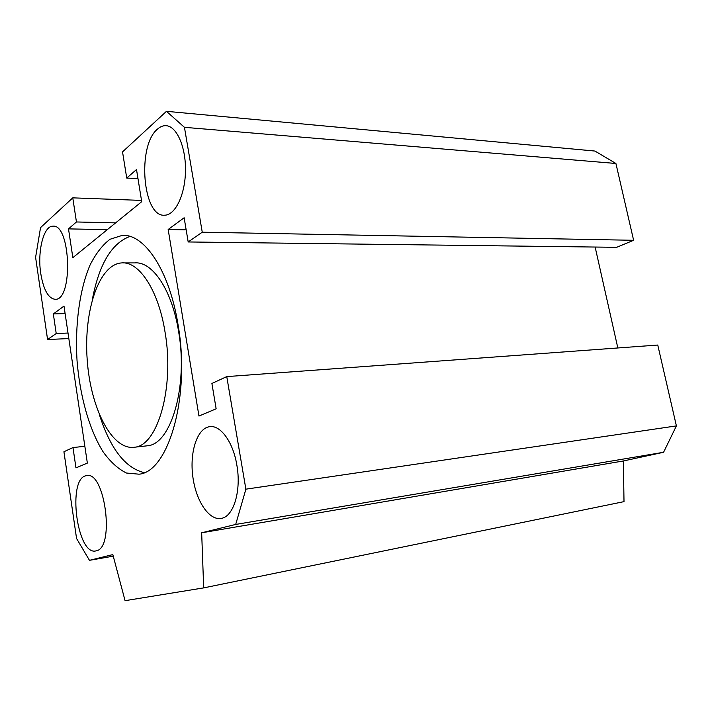 <?xml version="1.0" encoding="UTF-8"?>
<svg xmlns="http://www.w3.org/2000/svg" width="712" height="712" viewBox="0 0 712 712"><rect width="100%" height="100%" fill="white"/><g stroke="black" fill="none" stroke-linecap="round" stroke-linejoin="round"><path stroke-width="1.07" d="M123.523 262.915L134.799 262.906C152.43 261.197 172.046 290.078 178.605 331.534C188.262 386.118 171.058 444.092 147.678 445.757L145.764 445.97M165.05 332.121C158.509 290.309 139.089 261.188 121.69 262.915C98.808 264.321 83.58 311.171 87.184 359.56C90.406 407.994 111.953 450.812 134.675 447.207C157.744 445.596 174.671 387.168 165.05 332.121M129.976 236.428C111.686 243.184 99.164 264.099 92.4 299.182M99.44 414.829C110.378 448.756 125.294 468.024 144.18 472.626M178.027 324.636C190.683 396.326 168.522 471.887 139.036 474.192L126.469 473.035C118.165 468.977 110.378 461.901 103.106 451.826C89.249 429.576 79.877 396.068 77.038 360.673C74.885 325.206 79.424 290.167 89.961 265.238C95.711 253.739 102.386 245.079 110.004 239.277L122.215 235.396C144.367 233.509 169.447 270.542 178.027 324.636M63.929 451.737L72.98 447.563L75.97 467.891L87.354 463.094L64 306.089L53.338 313.93L56.212 333.519L47.571 339.517L35.6 257.344L40.539 227.618L72.775 197.847L76.442 221.966L68.503 228.89L72.846 257.655L141.715 201.683L136.508 169.527L126.736 178.062L122.535 151.887L166.457 111.321L184.444 127.323L202.252 232.201L188.19 241.955L184.132 217.765L168.165 229.495L198.96 416.057L216.145 408.804L211.9 383.465L226.763 376.603L245.88 489.171L235.699 524.441L201.665 532.79L203.685 587.889L125.072 600.679L112.834 554.595L89.463 560.326L76.567 538.503L63.929 451.737M236.856 465.132C241.457 490.55 233.705 516.351 221.557 518.327C209.257 521.122 195.934 501.034 192.827 476.666C189.525 452.343 196.993 428.668 209.284 426.737C220.204 424.45 233.109 441.76 236.856 465.132M96.262 550.821L96.076 550.865C76.869 556.401 66.946 477.663 86.41 475.696C104.797 469.902 115.264 548.098 96.262 550.821M40.762 273.559C37.255 251.621 43.53 225.873 52.822 226.176C70.737 223.541 73.265 300.322 55.331 299.316C48.416 298.622 43.557 290.033 40.762 273.559M157.405 129.184C160.066 126.78 162.843 125.606 165.736 125.677C176.487 125.73 185.921 146.654 185.485 170.755C185.182 194.857 175.25 215.22 164.632 215.202C142.783 217.516 136.811 145.924 157.405 129.184M188.19 241.955L616.681 247.313L633.618 240.291L615.916 163.484L594.938 151.051L166.457 111.321M617.829 347.963L595.134 247.046M203.685 587.889L624.006 501.631L623.374 460.967L663.584 452.271L676.4 425.901L657.763 345.044L226.763 376.603M89.463 560.326L113.252 556.161M201.665 532.79L623.374 460.967M235.699 524.441L663.584 452.271M245.88 489.171L676.4 425.901M168.165 229.495L186.161 229.86M202.252 232.201L633.618 240.291M184.444 127.323L615.916 163.484M126.736 178.062L137.977 178.623M68.503 228.89L107.316 229.638M76.442 221.966L115.629 222.874M72.775 197.847L141.501 200.41M47.571 339.517L68.833 338.574M56.212 333.519L68.014 333.038M53.338 313.93L65.121 313.583M72.98 447.563L84.853 446.282M147.678 445.757L134.675 447.207M124.591 235.432L122.215 235.396M165.736 125.677L166.715 125.757M52.822 226.176L53.364 226.185M86.41 475.696L87.033 475.616M209.284 426.737L210.53 426.604"/></g></svg>
